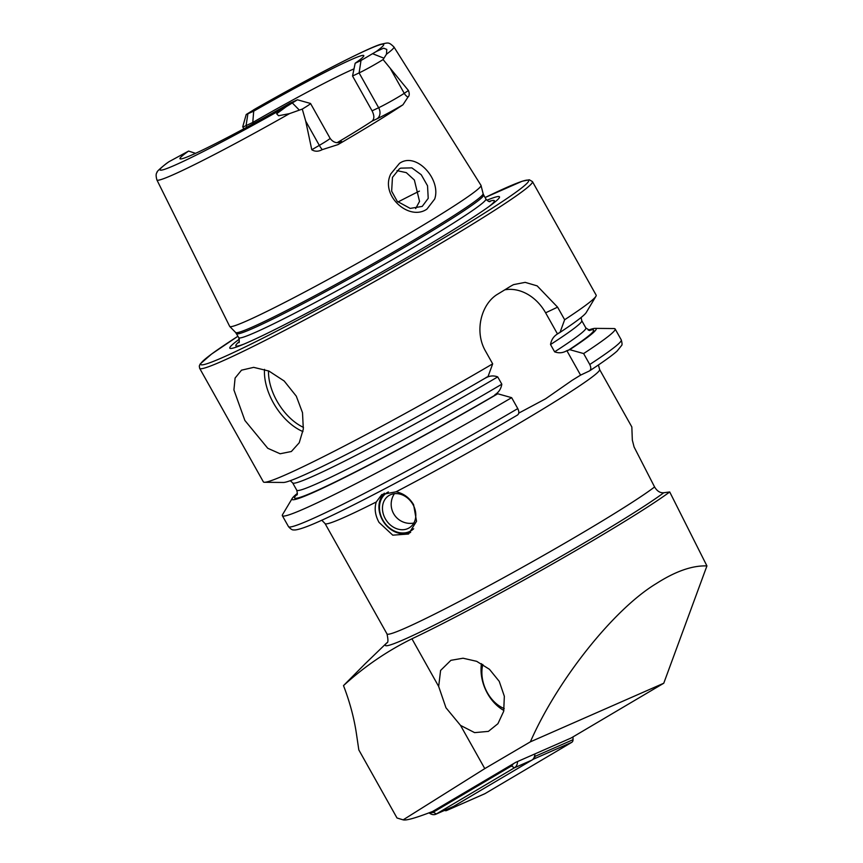 <?xml version="1.0" encoding="UTF-8"?>
<svg xmlns="http://www.w3.org/2000/svg" width="863" height="863" viewBox="0 0 863 863"><rect width="100%" height="100%" fill="white"/><g stroke="black" fill="none" stroke-linecap="round" stroke-linejoin="round"><path stroke-width="1.29" d="M434.682 199.051L426.948 209.094C409.278 221.564 379.849 195.577 390.82 173.884L399.472 163.377C416.214 151.316 441.5 179.569 434.682 199.051M422.212 206.408L428.221 198.35L427.53 185.772L421.241 174.725L411.856 167.875L400.68 168.145L399.332 168.878L392.46 177.379L391.651 191.187L397.239 201.338L410.216 208.404L422.212 206.408M379.03 522.406C375.125 515.233 374.208 508.415 376.268 501.975L381.813 494.531L396.052 491.813C403.528 493.366 409.386 497.649 413.593 504.661L416.527 521.274L408.587 534.003L392.773 535.168L379.03 522.406M365.416 663.507L343.496 685.61C349.752 701.856 354.057 717.854 356.408 733.604L358.825 749.925L397.012 817.995L402.945 819.785C405.761 820.832 415.686 818.048 432.708 811.425L515.729 762.342L571.123 738.005L663.766 683.226L706.926 565.923C692.417 565.373 675.556 571.252 656.333 583.561C613.863 609.116 557.444 680.001 530.367 741.835L484.779 768.609L460.529 725.395L474.607 732.622L488.393 731.382L497.929 723.701L503.701 711.274L504.337 696.268L499.224 681.328L489.461 669.31L476.678 661.328L463.064 658.221L450.896 660.324L440.594 670.443L438.674 686.463L411.931 638.793A171.715 8.921 150.7 0 0 622.288 522.881A171.715 8.921 150.7 0 0 669.72 491.964L663.776 492.741C660.141 493.064 657.077 491.144 654.586 486.969L634.089 446.991L632.331 440.098L631.835 426.958L599.602 369.515L598.447 364.952M244.865 420.443L233.916 389.947L235.103 378.037L241.511 370.173L253.668 367.358L268.932 371.058L284.186 381.004L296.289 396.16L302.503 412.687L303.323 429.073L299.234 442.751L291.36 451.511L280.13 453.765L267.757 448.275L244.865 420.443M402.945 104.801A26.516 1.381 -29.3 0 1 376.958 118.824A8.587 6.893 64.7 0 0 378.652 107.735L359.105 72.913A17.94 0.928 -29.3 0 0 381.079 60.809A17.94 0.928 -29.3 0 0 383.086 59.558L408.436 90.518C409.623 93.689 409.472 95.89 407.962 97.109L402.945 104.801A138.447 7.195 -29.3 0 1 374.963 122.578A138.447 7.195 -29.3 0 1 337.962 144.617L322.255 149.633A8.587 2.438 59.8 0 1 319.321 145.372L311.78 149.752C314.941 151.715 318.436 151.683 322.255 149.633M195.567 153.334L188.587 151.068L168.857 161.78A128.274 6.667 -29.3 0 0 182.719 161.629A128.274 6.667 -29.3 0 0 286.192 106.732L276.635 113.765L278.576 115.739L289.515 113.625L302.277 109.083L305.707 121.1L311.78 149.752M355.168 63.247L352.536 76.02L359.105 72.913L361.004 60.486L355.168 63.247A105.405 5.48 -29.3 0 0 363.83 55.739A105.405 5.48 -29.3 0 0 253.7 111.165L246.203 114.509L255.739 108.609C311.079 76.947 369.547 47.195 380.842 44.283C388.609 42.632 388.544 41.855 393.927 46.947L480.982 185.34A144.089 7.487 -29.3 0 1 481.025 185.459A144.089 7.487 -29.3 0 1 433.01 219.18A144.089 7.487 -29.3 0 1 302.837 293.021A144.089 7.487 -29.3 0 1 229.741 326.473A144.089 7.487 -29.3 0 1 229.677 326.365L156.904 179.957A135.89 7.066 -29.3 0 0 289.515 113.625M247.864 113.927L246.074 125.631A17.94 0.928 150.7 0 1 242.74 126.872A17.94 0.928 150.7 0 1 242.73 126.818L246.203 114.509M239.321 339.17A154.617 8.037 -29.3 0 0 240.863 345.373A154.617 8.037 -29.3 0 0 448.016 233.118A154.617 8.037 -29.3 0 0 491.371 204.79A154.617 8.037 -29.3 0 0 486.883 200.248M518.739 413.129L545.524 398.846L572.201 380.292L580.583 375.125L589.343 370.982C591.123 369.828 591.263 367.66 589.763 364.488L583.625 353.56L569.731 349.666L566.851 350.658C562.978 353.01 558.911 353.399 554.629 351.834L550.529 344.531C551.317 339.849 553.636 336.333 557.476 333.959L560.033 332.384L564.65 319.742L557.584 307.152L537.174 285.89L525.179 282.363L513.528 284.628L511.004 286.009A190.799 9.914 150.7 0 1 504.585 289.957A190.799 9.914 150.7 0 1 497.908 294.024C481.371 303.549 473.895 331.273 485.61 351.273L492.676 363.852L488.059 376.495A174.348 9.062 -29.3 0 1 283.377 482.471L264.499 482.277A190.799 9.914 -29.3 0 0 492.676 363.852M564.65 319.742A190.799 9.914 -29.3 0 0 595.912 296.3A190.799 9.914 -29.3 0 0 596.15 295.135L532.449 181.608L529.299 179.774L522.234 181.219L485.092 197.541M352.536 76.02L372.072 110.842C374.445 115.62 374.423 119.062 372.029 121.144A100.173 5.21 150.7 0 1 354.326 132.33A100.173 5.21 150.7 0 1 337.185 142.632M361.004 60.486L376.344 51.478L383.647 48.177L386.786 49.428L386.473 54.207L383.086 59.558M460.529 725.395L445.977 707.779L438.674 686.463M343.496 685.61C364.24 666.678 387.045 651.069 411.931 638.793M156.904 179.957C155.836 176.041 155.89 173.517 157.077 172.384C156.386 171.985 159.45 169.051 166.289 163.582L168.857 161.78M188.587 151.068A105.405 5.48 -29.3 0 0 180.087 158.857A105.405 5.48 -29.3 0 0 290.065 103.139L297.422 99.795L286.192 106.732M353.97 68.889A100.173 5.21 -29.3 0 0 252.773 122.47L253.7 111.165M253.42 123.625L252.773 122.47L246.074 125.631L246.926 127.152M589.343 370.982L589.612 370.831C602.967 362.093 612.137 355.513 617.088 351.079L621.565 345.513C622.277 345.038 622.18 343.161 621.263 339.882L615.136 328.954A190.799 9.914 -29.3 0 0 614.014 328.555L595.136 328.372A174.348 9.062 -29.3 0 0 588.232 330.141M583.625 353.56A190.799 9.914 -29.3 0 0 615.136 328.954M569.731 349.666A174.348 9.062 -29.3 0 0 595.136 328.372M557.584 307.152L545.61 312.816L557.476 333.959L558.404 333.15M560.033 332.384A174.348 9.062 -29.3 0 0 586.236 312.514L595.912 296.3M517.778 408.598C519.278 411.77 519.148 413.938 517.358 415.103L517.541 415.006C437.843 461.878 337.357 515.157 306.861 526.57C295.61 530.821 293.905 529.882 293.851 529.904C292.503 530.238 290.712 529.138 288.49 526.624A190.799 9.914 -29.3 0 0 517.778 408.598L511.651 397.67A190.799 9.914 -29.3 0 1 282.352 515.696A190.799 9.914 -29.3 0 1 282.6 514.542L292.277 498.318A174.348 9.062 -29.3 0 0 497.757 393.776L511.651 397.67M297.39 493.356A174.348 9.062 -29.3 0 0 292.277 498.318M486.43 377.26L485.502 378.07C489.386 375.718 493.453 375.319 497.714 376.894L501.824 384.197C501.047 388.857 498.728 392.385 494.866 394.769L497.757 393.776M237.94 336.236L211.554 354.067L200.151 364.013L199.288 366.052L199.666 368.35L263.377 481.878A190.799 9.914 -29.3 0 0 264.499 482.277M415.664 208.587L419.537 201.392L414.369 180.022L406.3 172.632L397.002 170.637M580.583 375.125L566.851 350.658M545.61 312.816A42.934 34.466 64.7 0 0 504.812 289.817M386.786 49.428L383.647 48.177M297.422 99.795L310.497 103.452A17.94 0.928 150.7 0 1 310.54 103.484A17.94 0.928 150.7 0 1 302.277 109.083M706.926 565.923L669.72 491.964M400.259 818.987L403.15 819.85L484.779 768.609M663.766 683.226L530.367 741.835M413.668 528.749A22.514 18.306 56.5 0 1 393.204 530.421A22.514 18.306 56.5 0 1 379.612 510.335A22.514 18.306 56.5 0 1 388.393 491.932M410.659 532.385A23.851 19.385 56.5 0 1 379.105 509.828A23.851 19.385 56.5 0 1 384.359 493.161M415.675 512.795A19.083 15.512 56.5 0 1 409.655 527.584A19.083 15.512 56.5 0 1 392.945 526.883A19.083 15.512 56.5 0 1 382.589 510.54A19.083 15.512 56.5 0 1 388.62 495.75A19.083 15.512 56.5 0 1 405.33 496.452A19.083 15.512 56.5 0 1 415.675 512.795M572.978 736.905L573.032 739.699A3.819 2.772 66.3 0 1 571.813 742.299L484.941 793.669A3.819 2.772 66.3 0 1 484.726 793.777A3.819 2.772 66.3 0 1 484.499 793.863M517.53 761.554A9.536 6.926 66.3 0 1 514.488 767.768L436.376 813.949L453.679 806.355L531.791 760.163A9.536 6.926 66.3 0 0 534.833 753.949L534.877 756.452A3.819 2.772 66.3 0 1 533.668 759.062L446.786 810.433A3.819 2.772 66.3 0 1 446.57 810.54A3.819 2.772 66.3 0 1 444.531 810.411M482.838 664.456A31.963 23.193 -113.7 0 0 484.111 685.449A31.963 23.193 -113.7 0 0 504.251 708.588M481.457 663.647A37.681 27.346 -113.7 0 0 483.668 684.909A37.681 27.346 -113.7 0 0 503.884 710.486M430.011 812.471A6.677 4.844 -113.7 0 0 433.258 812.212L511.381 766.02A6.677 4.844 -113.7 0 0 513.097 763.895M453.679 806.355A9.536 6.926 66.3 0 1 453.14 806.625L435.837 814.23A9.536 6.926 66.3 0 1 429.062 812.827M433.258 812.212L436.376 813.949A9.536 6.926 66.3 0 1 435.837 814.23M268.49 370.863A44.833 26.634 -121.5 0 0 276.926 401.015A44.833 26.634 -121.5 0 0 303.485 427.39M302.956 431.576A47.702 28.328 58.5 0 1 273.42 402.945A47.702 28.328 58.5 0 1 264.51 369.364M372.072 110.842L378.652 107.735A17.94 0.928 -29.3 0 0 400.615 95.631A17.94 0.928 -29.3 0 0 404.24 93.323L408.436 90.518M407.962 97.109A8.587 7.152 56.2 0 1 404.24 93.323L390.626 69.062M238.781 342.643C239.45 342.848 239.439 341.198 238.76 337.681L235.653 332.514A141.899 7.379 -29.3 0 0 307.638 299.58A141.899 7.379 -29.3 0 0 435.826 226.861A141.899 7.379 -29.3 0 0 483.107 193.646L481.025 185.459M236.484 333.625A141.705 7.368 -29.3 0 0 307.649 301.23A141.705 7.368 -29.3 0 0 436.441 228.199A141.705 7.368 -29.3 0 0 483.625 194.93L483.107 193.646M238.76 337.681A141.705 7.368 -29.3 0 0 309.925 305.286A141.705 7.368 -29.3 0 0 438.717 232.255A141.705 7.368 -29.3 0 0 485.901 198.986L483.625 194.93M239.245 341.619A148.22 7.702 -29.3 0 0 243.841 344.143M199.666 368.35A190.799 9.914 -29.3 0 0 295.491 324.736A190.799 9.914 -29.3 0 0 468.922 226.397A190.799 9.914 -29.3 0 0 532.449 181.608M237.951 336.236A187.929 9.763 -29.3 0 0 247.487 345.836A187.929 9.763 -29.3 0 0 465.977 224.639A187.929 9.763 -29.3 0 0 485.092 197.551M386.473 54.207A135.89 7.066 -29.3 0 0 393.927 46.947M654.586 486.969A157.411 8.177 150.7 0 1 609.116 516.818A157.411 8.177 150.7 0 1 466.042 597.94A157.411 8.177 150.7 0 1 386.991 633.927C388.296 639.893 388.221 642.892 386.764 642.935M663.776 492.741A164.477 8.544 150.7 0 1 617.433 523.043A164.477 8.544 150.7 0 1 456.721 613.679A164.477 8.544 150.7 0 1 386.818 642.859M396.052 491.813A157.411 8.177 -29.3 0 0 547.196 406.462A157.411 8.177 -29.3 0 0 599.602 369.515M321.77 520.206L325.06 523.571A157.411 8.177 -29.3 0 0 376.268 501.975M376.344 51.478A128.274 6.667 -29.3 0 0 358.663 53.808A128.274 6.667 -29.3 0 0 253.744 109.763M589.763 364.488A190.799 9.914 -29.3 0 0 621.263 339.882M568.102 350.432A171.478 8.91 -29.3 0 0 589.159 330.443M554.629 351.834A165.75 8.608 -29.3 0 0 585.858 327.951L589.871 330.518M550.529 344.531A165.75 8.608 -29.3 0 0 581.748 320.648L581.123 317.476M297.163 494.305A171.478 8.91 -29.3 0 0 347.465 475.891A171.478 8.91 -29.3 0 0 496.128 394.542M296.85 494.952C297.498 494.984 297.465 493.399 296.753 490.195A165.75 8.608 -29.3 0 0 501.824 384.197M296.753 490.195L292.654 482.881A165.75 8.608 -29.3 0 0 497.714 376.894M488.771 206.699A148.22 7.702 -29.3 0 0 489.008 201.457M419.407 191.122A121.629 6.321 -29.3 0 0 397.908 202.028M383.916 58.188L372.87 53.808M338.814 142.503A26.516 1.381 150.7 0 1 337.962 144.617M376.958 118.824L372.029 121.144M310.54 103.484L330.087 138.307A17.94 0.928 150.7 0 1 319.321 145.372L305.707 121.1M299.288 110.054L292.46 103.085M534.877 756.452L573.032 739.699M533.668 759.062L571.813 742.299M446.786 810.433L484.941 793.669M531.791 760.163L514.488 767.768L511.381 766.02M242.74 126.872L243.83 128.824M386.851 642.816L365.427 663.518M325.06 523.571L386.991 633.927M585.858 327.951L581.748 320.648M288.49 526.624L282.352 515.696M292.654 482.881L290.281 480.691M485.901 198.986C487.692 201.057 489.094 201.92 490.119 201.597L490.108 201.597M235.653 332.514L229.741 326.473M330.087 138.307C333.744 143.387 337.865 142.632 337.562 142.632L339.31 142.384M394.413 493.679A19.083 19.083 0 0 0 413.83 523.054M446.57 810.54L484.726 793.777"/></g></svg>

